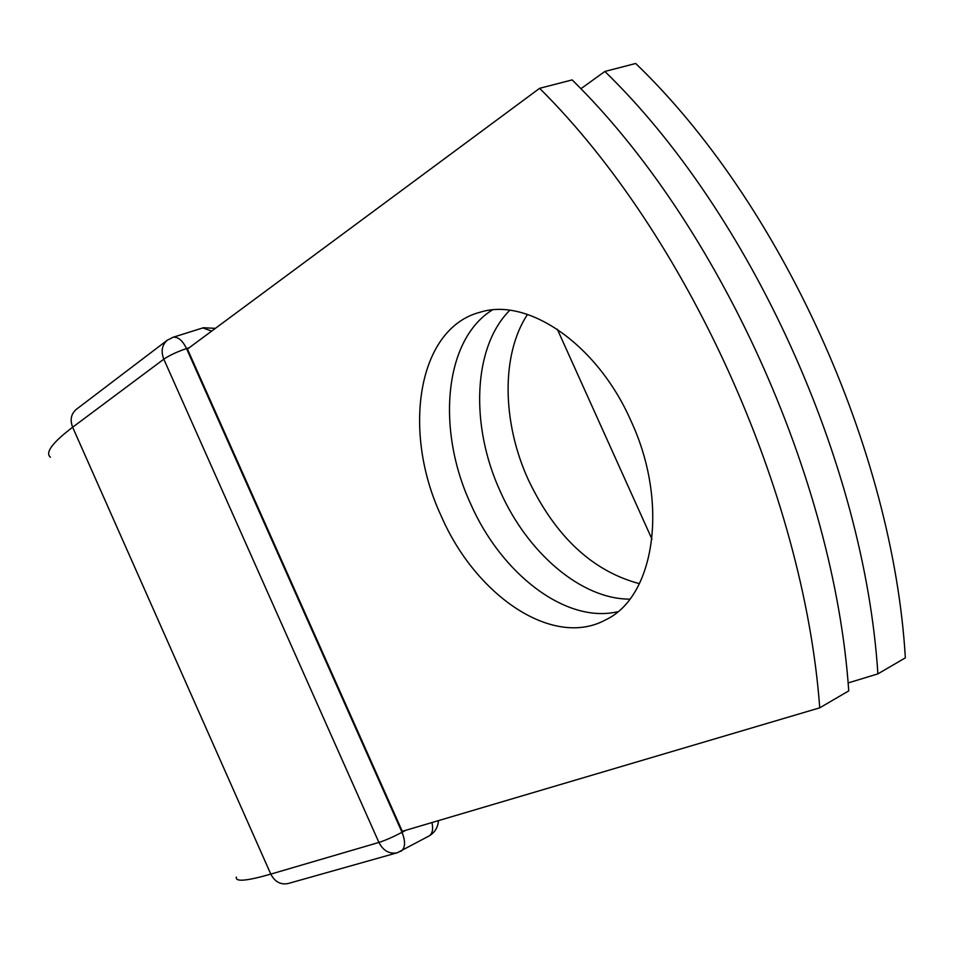 <?xml version="1.0" encoding="UTF-8"?>
<svg xmlns="http://www.w3.org/2000/svg" width="953" height="953" viewBox="0 0 953 953"><rect width="100%" height="100%" fill="white"/><g stroke="black" fill="none" stroke-linecap="round" stroke-linejoin="round"><path stroke-width="1.43" d="M441.156 515.895C475.511 595.589 552.811 648.6 605.5 619.915C654.604 597.126 669.387 503.16 630.946 420.821C597.388 344.343 527.998 297.086 480.324 312.167C417.438 328.177 401.666 431.638 441.156 515.895M492.344 309.963C443.991 339.804 436.355 429.779 470.52 503.589C501.159 573.766 565.915 624.048 617.794 611.707M639.427 583.677C592.289 571.085 555.206 536.336 528.165 479.442C502.148 422.393 500.921 354.623 527.509 314.407M629.838 599.127C581.116 599.294 527.259 552.657 500.158 491.176C470.186 425.872 472.783 347.154 509.772 310.309M580.842 88.784L604.869 71.451C750.19 212.507 864.454 463.063 877.892 673.878L848.075 682.956M604.869 71.451L635.687 63.482C780.293 202.393 893.009 449.292 905.35 657.844L877.892 673.878M819.735 707.829L402.297 831.326L187.431 349.048L539.612 88.319L572.157 79.909C718.205 223.264 834.101 477.703 848.742 690.889L819.735 707.829C803.867 492.284 686.339 233.962 539.612 88.319M50.438 457.249C44.922 452.663 52.32 442.668 72.642 427.23L270.795 874.115L378.913 842.44C383.297 850.826 389.42 854.257 397.294 852.756L288.175 883.514C280.647 884.992 274.845 881.859 270.795 874.115C246.541 881.072 235.069 882.061 236.38 877.07M400.868 851.315L401.237 851.112C405.37 847.729 405.633 841.463 402.035 832.326C393.148 836.96 385.441 840.332 378.913 842.44L163.809 359.186L72.642 427.23C69.855 419.88 71.058 413.936 76.252 409.397L167.359 340.161C161.95 344.915 160.759 351.252 163.809 359.186C169.503 355.326 177.067 351.776 186.514 348.56L402.035 832.326L405.859 830.266M189.29 347.666L186.514 348.56C182.523 340.447 178.08 336.671 173.184 337.231L172.564 337.422M428.814 836.103L429.207 835.888C432.459 833.601 433.377 829.158 431.971 822.546M211.661 331.096L202.81 327.927M557.326 329.238L651.959 539.136M397.294 852.756L429.207 835.888C434.913 832.422 437.987 827.335 438.44 820.628M215.354 328.368L203.465 327.725L173.184 337.231L167.359 340.161"/></g></svg>
